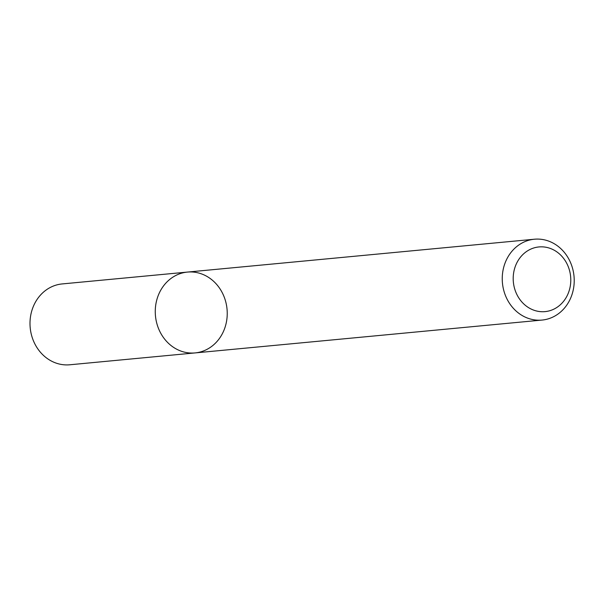 <?xml version="1.0" encoding="UTF-8"?>
<svg xmlns="http://www.w3.org/2000/svg" width="604" height="604" viewBox="0 0 604 604"><rect width="100%" height="100%" fill="white"/><g stroke="black" fill="none" stroke-linecap="round" stroke-linejoin="round"><path stroke-width="0.91" d="M195.077 352.917A40.604 35.946 -95.4 0 1 155.462 315.884A40.604 35.946 -95.4 0 1 187.421 272.079A40.604 35.946 -95.4 0 1 226.817 307.209A40.604 35.946 -95.4 0 1 195.077 352.917A40.604 35.946 -95.4 0 1 155.462 315.884A40.604 35.946 -95.4 0 1 187.421 272.079L62.159 283.933A40.604 35.946 -95.4 0 0 30.2 327.745A40.604 35.946 -95.4 0 0 69.815 364.778L542.06 320.067A40.604 35.946 -95.4 0 1 502.445 283.034A40.604 35.946 -95.4 0 1 534.404 239.222A40.604 35.946 -95.4 0 1 573.8 274.352A40.604 35.946 -95.4 0 1 542.06 320.067M570.448 275.054A32.48 28.758 -95.4 0 1 531.58 309.263A32.48 28.758 -95.4 0 1 523.947 253.537A32.48 28.758 -95.4 0 1 570.448 275.054M534.404 239.222L187.421 272.079"/></g></svg>
